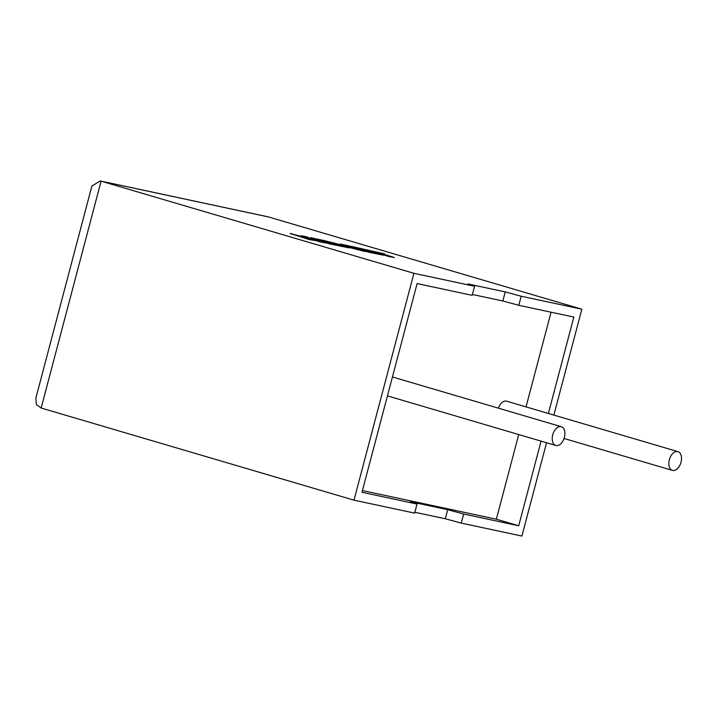 <?xml version="1.0" encoding="UTF-8"?>
<svg xmlns="http://www.w3.org/2000/svg" width="717" height="717" viewBox="0 0 717 717"><rect width="100%" height="100%" fill="white"/><g stroke="black" fill="none" stroke-linecap="round" stroke-linejoin="round"><path stroke-width="1.08" d="M677.682 451.567A9.787 5.951 -73.6 0 1 677.95 451.629A9.787 5.951 -73.6 0 1 680.953 462.483A9.787 5.951 -73.6 0 1 672.689 470.469A9.787 5.951 -73.6 0 1 672.421 470.397A9.787 5.951 -73.6 0 1 669.409 459.552A9.787 5.951 -73.6 0 1 677.682 451.567M506.901 401.269A9.787 5.951 106.4 0 0 506.632 401.179A9.787 5.951 106.4 0 0 506.372 401.108A9.787 5.951 106.4 0 0 498.396 408.17M556.069 445.544A9.787 5.951 106.4 0 0 564.342 437.549A9.787 5.951 106.4 0 0 561.33 426.705A9.787 5.951 106.4 0 0 561.07 426.633A9.787 5.951 106.4 0 0 552.798 434.627A9.787 5.951 106.4 0 0 555.809 445.472A9.787 5.951 106.4 0 0 556.069 445.544M414.847 512.261L445.302 518.767L461.264 523.096L463.666 514.017L518.705 525.785L541.066 441.134M461.264 523.096L521.904 536.056L546.56 442.748M548.38 413.467L573.842 317.075L518.803 305.308L521.205 296.238L581.846 309.197L553.865 415.089M581.846 309.197L268.086 216.83L100.21 180.944L91.884 186.061L35.85 398.123L36.388 404.594L41.156 408.027L353.983 500.161L414.623 513.121L417.016 504.051L410.384 501.712L447.695 509.688L463.666 514.017M269.009 217.063L101.088 181.168L413.915 273.302L474.555 286.262L467.923 283.932L505.243 291.909L521.205 296.238M472.386 294.481L502.841 300.988L518.803 305.308M474.555 286.262L472.162 295.341L417.115 283.573L361.977 492.283L417.016 504.051M362.426 490.571L496.361 519.207L518.705 525.785M496.361 519.207L518.723 434.556M526.036 406.889L551.05 312.209M413.915 273.302L353.983 500.161M445.302 518.767L447.695 509.688M502.841 300.988L505.243 291.909M41.156 408.027L101.088 181.168L100.21 180.944M301.328 235.705L303.578 237.013L290.233 233.536L308.848 239.46L314.252 240.41L304.133 237.193L321.225 242.104L326.997 243.135L309.717 238.385L307.521 237.031L301.328 235.705L302.753 236.753M290.277 233.348L308.848 239.46M308.902 239.272L314.252 240.41M308.884 238.707L321.225 242.104M321.279 241.916L326.997 243.135M340.208 244.022L350.703 247.652L326.253 241.037L341.328 245.832L330.904 243.601L326.262 242.131L334.337 243.852L319.361 239.935L327.938 241.763L324.38 240.634L310.479 237.668L329.094 243.583L349.358 247.912L332.778 242.642L358.24 249.812L345.63 245.384L367.077 251.703L348.453 245.779L340.208 244.022L346.383 246.361M321.27 240.545L327.938 241.763L339.365 245.411M328.189 242.74L334.337 243.852M310.479 237.668L329.049 243.771L349.358 247.912M343.12 245.931L358.24 249.812M351.76 247.535L362.246 250.869L367.077 251.703M361.511 249.149L373.951 251.81L388.981 256.587L394.386 257.537L379.356 252.76L384.509 253.863L381.274 253.37M384.509 253.863L350.721 246.263L369.336 252.187L383.55 255.225L359.602 248.53L373.951 251.81M374.005 251.622L388.981 256.587M389.026 256.399L394.386 257.537M350.721 246.263L369.291 252.375L383.55 255.225M368.421 251.335L374.57 252.456M677.95 451.629L506.632 401.179M561.33 426.705L392.441 376.963M555.809 445.472L387.44 395.892M672.421 470.397L564.046 438.481"/></g></svg>
